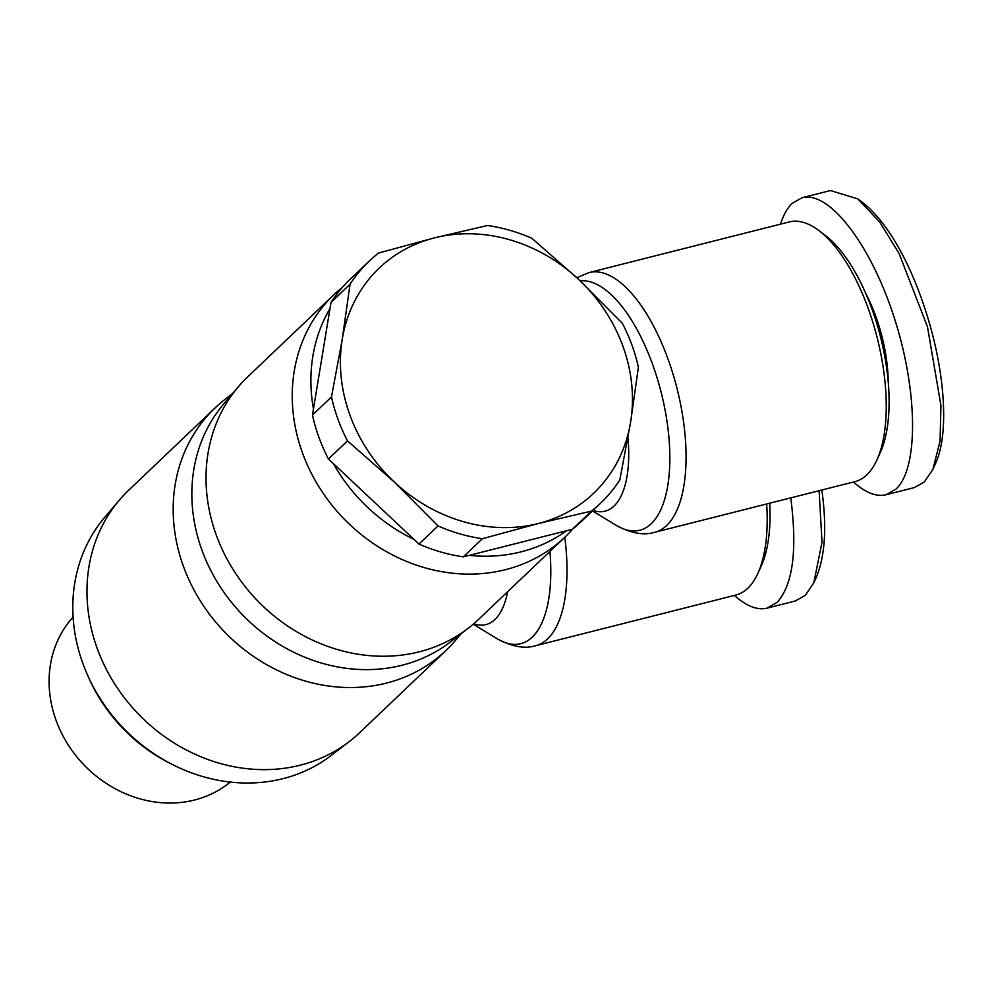 <?xml version="1.0" encoding="UTF-8"?>
<svg xmlns="http://www.w3.org/2000/svg" width="993" height="993" viewBox="0 0 993 993"><rect width="100%" height="100%" fill="white"/><g stroke="black" fill="none" stroke-linecap="round" stroke-linejoin="round"><path stroke-width="1.49" d="M789.212 221.948A133.943 56.874 75.8 0 1 818.915 230.575A133.943 56.874 75.8 0 1 868.043 308.004A133.943 56.874 75.8 0 1 876.931 459.945A133.943 56.874 75.8 0 1 854.911 481.655L654.735 532.285A133.943 56.874 -104.2 0 0 667.867 358.634A133.943 56.874 -104.2 0 0 589.035 272.578L789.212 221.948M342.56 287.188A167.432 147.423 46.4 0 0 333.996 294.648A167.432 147.423 46.4 0 0 302.53 453.056A167.432 147.423 46.4 0 0 564.967 537.114A167.432 147.423 46.4 0 0 572.837 528.934M330.011 308.525A165.037 145.313 46.4 0 0 313.465 408.93L331.017 302.393A167.432 147.423 -133.6 0 1 350.417 279.008L369.458 260.874A167.432 147.423 -133.6 0 1 378.42 253.091L434.45 237.873L487.501 225.498A167.432 147.423 -133.6 0 1 531.863 238.27L578.621 279.381L622.388 323.346A167.432 147.423 -133.6 0 1 638.387 367.286L630.605 422.199L619.831 479.954A167.432 147.423 -133.6 0 1 600.417 503.339A167.432 147.423 -133.6 0 1 591.468 511.122L538.417 523.497A155.479 136.885 46.4 0 0 630.605 422.199A155.479 136.885 46.4 0 0 578.621 279.381A155.479 136.885 46.4 0 0 434.45 237.873A155.479 136.885 46.4 0 0 342.262 339.172A155.479 136.885 46.4 0 0 394.246 481.99A155.479 136.885 46.4 0 0 538.417 523.497L482.375 538.715A167.432 147.423 -133.6 0 1 438.012 525.942L394.246 481.99L347.488 440.867A167.432 147.423 -133.6 0 1 331.488 396.927L342.262 339.172L350.045 284.259A167.432 147.423 -133.6 0 1 369.458 260.874M333.996 294.648L247.791 376.769A167.432 147.423 46.4 0 0 238.382 386.736L223.735 403.977A165.037 145.313 46.4 0 0 201.989 550.296A165.037 145.313 46.4 0 0 450.425 641.937L468.348 628.159A167.432 147.423 46.4 0 0 478.75 619.235L564.967 537.114M238.382 386.736A167.432 147.423 46.4 0 0 216.313 535.177A167.432 147.423 46.4 0 0 468.348 628.159M888.226 381.92A92.088 39.099 -104.2 0 0 875.714 316.109A92.088 39.099 -104.2 0 0 865.946 293.854M780.572 224.133C783.44 214.96 787.288 208.046 792.129 203.404L802.121 197.706L830.471 190.544L857.84 198.91L879.773 222.109L899.087 253.525L927.474 326.834L940.954 405.529L940.061 441.115L932.886 469.354L924.421 481.866L914.429 487.563L886.079 494.737C876.397 497.034 865.524 492.789 853.471 482.015M802.121 197.706C829.242 190.433 870.799 244.563 894.221 317.673C917.917 390.621 918.748 467.951 896.083 489.04L886.079 494.737M876.931 459.945L880.295 452.56A126.769 53.833 -104.2 0 0 871.879 308.749A126.769 53.833 -104.2 0 0 825.382 235.478L818.915 230.575M232.523 393.625L225.361 399.136A167.432 147.423 46.4 0 0 214.947 408.061A167.432 147.423 46.4 0 0 183.469 566.469A167.432 147.423 46.4 0 0 445.919 650.527A167.432 147.423 46.4 0 0 455.328 640.559L461.174 633.671M214.947 408.061L128.73 490.182A167.432 147.423 46.4 0 0 119.321 500.149L104.687 517.378A165.037 145.313 46.4 0 0 82.94 663.696A165.037 145.313 46.4 0 0 331.364 755.35L349.288 741.56A167.432 147.423 46.4 0 0 359.702 732.648L445.919 650.527M119.321 500.149A167.432 147.423 46.4 0 0 97.264 648.59A167.432 147.423 46.4 0 0 349.288 741.56M819.101 490.716L822.018 542.228L813.826 582.767L805.373 595.279L795.368 600.976L767.03 608.15C757.336 610.447 746.475 606.202 734.423 595.428M790.763 497.878C797.503 550.159 792.935 585.014 777.035 602.441L767.03 608.15M170.846 763.704A156.671 137.94 -133.6 0 1 88.538 677.3M230.314 782.074A114.207 100.566 -133.6 0 1 56.117 720.459A114.207 100.566 -133.6 0 1 73.085 617.013M600.417 503.339L581.389 521.474A167.432 147.423 -133.6 0 1 572.427 529.257L463.346 556.85A167.432 147.423 -133.6 0 1 418.984 544.077L328.447 459.002A167.432 147.423 -133.6 0 1 312.46 415.062L313.465 408.93M572.427 529.257L591.468 511.122M418.984 544.077L438.012 525.942M482.375 538.715L463.346 556.85M312.46 415.062L331.488 396.927M347.488 440.867L328.447 459.002M350.045 284.259L331.017 302.393M469.279 555.348A165.037 145.313 46.4 0 0 566.494 530.759M333.387 463.632A165.037 145.313 46.4 0 0 414.056 539.447M766.658 503.972A133.943 56.874 75.8 0 1 757.882 573.358L761.234 565.96A126.769 53.833 -104.2 0 0 769.724 503.203M757.882 573.358A133.943 56.874 75.8 0 1 735.85 595.068L535.674 645.698A133.943 56.874 -104.2 0 0 564.769 537.3M821.807 490.033C826.946 526.054 825.22 554.913 816.631 576.61L813.826 582.767M857.84 198.91L863.227 202.994C893.141 226.987 916.973 278.114 930.664 327.603C944.504 377.067 949.01 433.804 935.679 463.197L932.886 469.354M580.185 280.858A128.32 54.491 75.8 0 1 652.413 363.897A128.32 54.491 75.8 0 1 666.452 492.404A128.32 54.491 75.8 0 1 616.405 525.421C631.076 533.365 643.861 535.661 654.735 532.285M549.911 551.463A128.32 54.491 75.8 0 1 497.344 638.834C512.028 646.778 524.8 649.074 535.674 645.698M473.735 623.778A101.298 43.022 -104.2 0 0 507.609 591.754M592.982 510.427A101.298 43.022 -104.2 0 0 627.961 437.628M473.202 624.237L497.344 638.834M592.449 510.936L616.405 525.421M576.834 277.705L589.035 272.578"/></g></svg>
